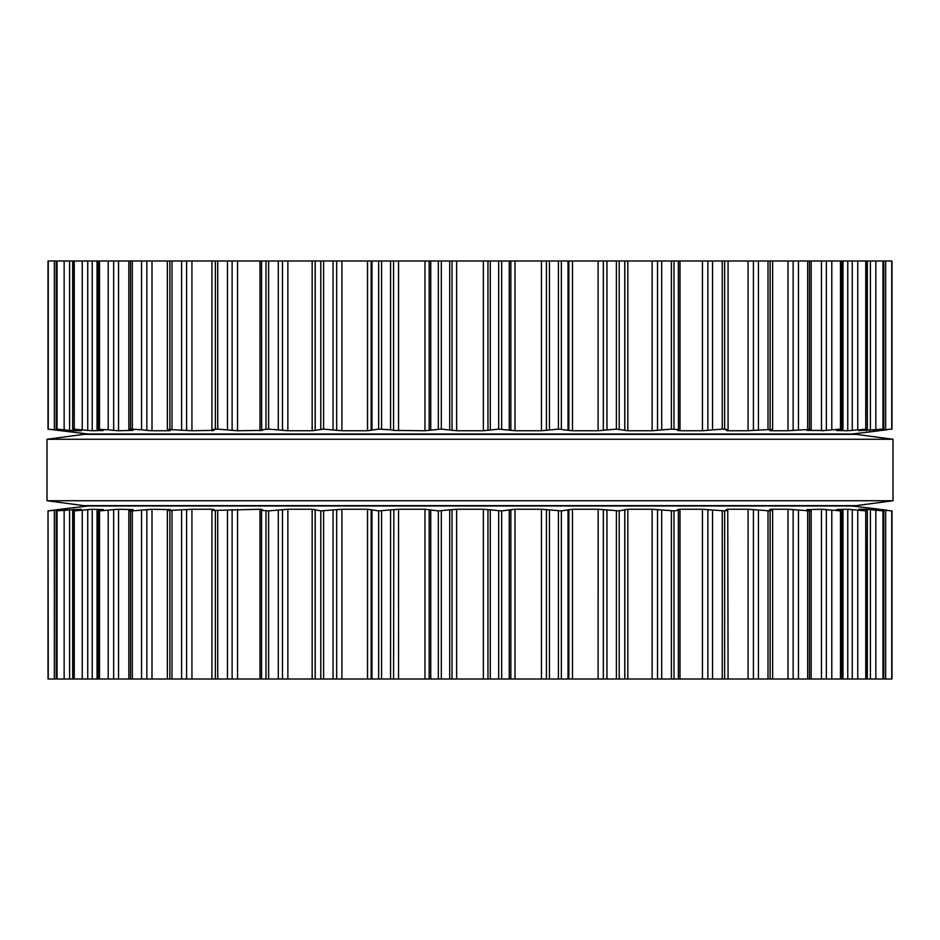 <?xml version="1.0" encoding="UTF-8"?>
<svg xmlns="http://www.w3.org/2000/svg" width="940" height="940" viewBox="0 0 940 940"><rect width="100%" height="100%" fill="white"/><g stroke="black" fill="none" stroke-linecap="round" stroke-linejoin="round"><path stroke-width="1.41" d="M856.117 505.649L83.883 505.649L47 500.738L83.883 505.649L856.117 505.649L893 500.738L47 500.738L47 439.262L47 500.738L893 500.738L893 439.262L47 439.262L83.883 434.351L47 439.262L893 439.262L893 500.738L856.117 505.649M856.117 434.351L83.883 434.351L856.117 434.351L893 439.262L856.117 434.351M891.755 260.991L891.755 429.122L891.99 260.991L48.011 260.991L48.034 429.122L63.062 430.743L66.881 430.743L56.412 429.122L73.614 430.743L81.381 430.72L73.214 429.122L88.971 430.508M678.375 260.991L678.457 429.651L671.383 429.122L652.137 430.743L627.838 430.743L616.405 429.122L598.145 430.743M498.682 260.991L498.682 429.122L515.014 430.743L541.452 430.743L558.442 429.122L568.865 430.403M498.682 429.122L483.36 430.743L456.64 430.743L441.318 429.122L424.986 430.743L393.848 430.438M572.472 260.991L572.472 430.743L568.841 430.379L568.841 260.991M572.472 430.743L598.098 430.743L598.098 260.991M390.558 260.991L390.558 429.78L393.566 430.379L393.566 260.991M390.558 429.78L378.644 429.122L367.528 430.743L341.902 430.743L323.595 429.122L312.162 430.743L287.863 430.743L268.617 429.122L261.625 429.78L261.543 260.991M678.375 429.78L677.634 430.391L679.996 430.743L702.462 430.743L722.261 429.122L728.077 429.533L728.077 260.991M262.401 430.45L261.625 429.78M727.748 429.78L726.244 430.379L727.866 430.743L748.099 430.743M262.366 430.379L237.538 430.743L217.739 429.122L211.923 429.533L211.923 260.991M753.41 260.991L753.41 430.379L748.064 430.743L748.064 260.991M753.41 430.379L772.621 429.416L772.621 260.991M213.944 430.52L212.252 429.78M771.869 429.78L769.625 430.379L770.506 430.743L788.002 430.743L811.173 429.322L811.173 260.991M213.756 430.379L191.936 430.743L167.379 429.416L167.379 260.991M807.014 430.356L811.173 429.322M170.375 430.379L168.131 429.78M825.109 430.508L806.908 430.379M151.998 260.991L151.998 430.743L169.494 430.743L169.494 430.144M151.998 430.743L147.533 430.461M141.552 260.991L141.552 429.78L146.84 430.379L146.84 260.991M826.342 260.991L826.342 430.379L840.489 429.122L841.923 429.122L840.9 429.78L837.329 430.379M141.552 429.78L130.531 429.122L128.827 429.322L133.092 430.379M842.957 260.991L842.957 429.251L841.923 429.122L841.923 260.991M118.546 260.991L118.546 430.743L132.987 430.356M836.67 430.508L847.763 430.743L866.786 429.122L858.608 430.708M118.546 430.743L114.892 430.508M108.206 260.991L108.206 429.78L113.658 430.379L113.658 260.991M108.206 429.78L97.043 429.251L97.043 260.991M98.077 260.991L98.077 429.122L102.671 430.379M867.326 260.991L867.326 429.192L866.786 260.991M92.237 260.991L92.237 430.743L103.329 430.508M858.855 430.626L883.588 429.122L873.084 430.72M92.237 430.743L87.737 430.379L87.737 260.991M73.214 260.991L72.674 429.192L72.674 260.991M883.776 260.991L883.776 429.145L883.588 260.991M873.131 430.708L891.755 429.122M56.412 260.991L56.224 429.145L56.224 260.991M887.019 429.78L881.003 430.508M891.99 429.134L891.99 260.991L891.99 429.134M879.417 430.743L851.816 434.033L88.184 434.033L48.011 429.134L48.011 260.991L48.011 429.134M878.183 430.626L879.194 430.52M869.23 430.508L870.405 430.379L870.405 260.991M851.029 430.508L852.263 430.379L852.263 260.991M821.454 260.991L821.478 430.743M822.124 430.731L823.593 430.637M873.084 509.28L891.966 510.878L891.99 679.009L48.011 679.009L48.034 510.878L48.246 679.009M678.375 679.009L678.375 510.22L674.004 510.878L674.004 679.009M261.543 679.009L261.543 510.349L268.617 510.878L287.863 509.257L312.162 509.257L320.798 510.878L341.902 509.257L367.528 509.257L378.644 510.878L398.548 509.257L424.986 509.257L438.334 510.878L456.64 509.257L483.36 509.257L501.666 510.878L501.666 679.009M674.004 510.878L652.137 509.257L627.838 509.257L619.202 510.878L598.098 509.257L572.472 509.257L561.356 510.878L541.452 509.257L515.014 509.257L501.666 510.878M806.908 509.621L811.173 510.679L809.469 510.878L788.002 509.257L770.506 509.257L769.625 509.621L771.869 510.22L770.118 510.878L748.064 509.257L727.866 509.257L726.244 509.621L727.748 510.22L724.646 510.878L702.462 509.257L679.996 509.257L677.634 509.621L678.375 510.22M727.748 510.22L728.077 679.009M261.625 510.22L262.401 509.551M262.366 509.621L260.004 509.257L260.004 679.009M211.923 679.009L211.923 510.467L260.004 509.257M771.869 510.22L772.621 510.585L772.621 679.009M212.252 510.22L213.944 509.48M213.756 509.621L212.135 509.257L212.135 510.279M167.379 679.009L167.379 510.585L191.936 509.257L212.135 509.257M168.131 510.22L169.494 509.856M170.375 509.621L151.998 509.257L132.317 510.878L132.317 679.009M807.014 509.645L821.478 509.257M837.329 509.621L840.9 510.22L841.923 510.878L840.489 510.878L821.454 509.257L821.454 679.009M128.827 679.009L128.827 510.679L132.317 510.878M128.827 510.679L132.987 509.645M842.957 679.009L842.957 510.749L841.923 510.878L841.923 679.009M133.092 509.621L118.546 509.257L99.511 510.878L99.511 679.009M836.67 509.492L847.763 509.257L847.763 679.009M858.608 509.292L865.752 510.878L847.763 509.257M97.043 679.009L97.043 510.749L99.511 510.878M98.077 679.009L98.077 510.878L103.329 509.492M867.326 679.009L867.326 510.808L866.786 679.009M102.671 509.621L92.237 509.257L74.248 510.878L74.248 679.009M858.855 509.257L866.386 509.257L866.386 510.549M873.131 509.292L882.954 510.878L866.386 509.257M72.674 679.009L72.674 510.808L74.248 510.878M73.214 679.009L73.214 510.878L81.146 509.374M883.776 679.009L883.776 510.855L883.588 679.009M56.224 679.009L56.224 510.855L81.146 509.257M56.412 679.009L56.412 510.878L66.869 509.292M887.019 510.22L881.003 509.492M66.928 509.257L48.246 510.878M891.99 510.866L891.99 679.009L891.99 510.866M60.43 509.315L48.011 510.866L48.011 679.009L48.011 510.866M878.183 509.374L879.194 509.48M869.23 509.492L870.405 509.621L870.405 679.009M851.029 509.492L852.263 509.621L852.263 679.009M87.737 679.009L87.737 509.621L88.971 509.492M822.124 509.269L823.593 509.363M825.109 509.492L826.342 509.621L826.342 679.009M113.658 679.009L113.658 509.621L114.892 509.492M146.84 679.009L146.84 509.621L147.533 509.539M748.064 679.009L748.099 509.257M624.818 509.621L624.818 679.009M598.098 679.009L598.145 509.257M568.841 679.009L568.865 509.598M367.528 509.257L367.528 679.009M393.566 679.009L393.848 509.562M60.583 509.257L88.184 505.967L851.816 505.967L879.417 509.257M501.666 260.991L501.666 429.122M490.304 260.991L490.304 429.78M509.257 260.991L509.257 429.78M487.978 260.991L487.978 430.379M510.843 260.991L510.843 430.379M483.36 260.991L483.36 430.743M515.014 260.991L515.014 430.743M456.64 260.991L456.64 430.743M541.452 260.991L541.452 430.743M452.022 260.991L452.022 430.379M546.434 260.991L546.434 430.379M449.696 260.991L449.696 429.78M549.442 260.991L549.442 429.78M441.318 260.991L441.318 429.122M558.442 260.991L558.442 429.122M438.334 260.991L438.334 429.122M561.356 260.991L561.356 429.122M430.743 260.991L430.743 429.78M568.007 260.991L568.007 429.78M429.157 260.991L429.157 430.379M424.986 260.991L424.986 430.743M398.548 260.991L398.548 430.743M603.327 260.991L603.327 430.379M606.97 260.991L606.97 429.78M381.558 260.991L381.558 429.122M616.405 260.991L616.405 429.122M378.644 260.991L378.644 429.122M619.202 260.991L619.202 429.122M371.993 260.991L371.993 429.78M624.771 260.991L624.771 429.78M371.159 260.991L371.159 430.379M624.818 260.991L624.818 430.379M367.528 260.991L367.528 430.743M627.838 260.991L627.838 430.743M341.902 260.991L341.902 430.743M652.137 260.991L652.137 430.743M336.673 260.991L336.673 430.379M657.518 260.991L657.518 430.379M333.03 260.991L333.03 429.78M661.701 260.991L661.701 429.78M323.595 260.991L323.595 429.122M671.383 260.991L671.383 429.122M320.798 260.991L320.798 429.122M674.004 260.991L674.004 429.122M315.229 260.991L315.229 429.78M315.182 260.991L315.182 430.379M312.162 260.991L312.162 430.743M679.996 260.991L679.996 430.743M287.863 260.991L287.863 430.743M702.462 260.991L702.462 430.743M282.482 260.991L282.482 430.379M707.879 260.991L707.879 430.379M278.299 260.991L278.299 429.78M712.532 260.991L712.532 429.78M268.617 260.991L268.617 429.122M722.261 260.991L722.261 429.122M265.997 260.991L265.997 429.122M724.646 260.991L724.646 429.122M260.004 260.991L260.004 430.743M727.866 429.721L727.866 430.743M237.538 260.991L237.538 430.743M232.121 260.991L232.121 430.379M227.468 260.991L227.468 429.78M758.427 260.991L758.427 429.78M217.739 260.991L217.739 429.122M768.004 260.991L768.004 429.122M215.354 260.991L215.354 429.122M770.118 260.991L770.118 429.122M212.135 429.721L212.135 430.743M770.506 430.144L770.506 430.743M191.936 260.991L191.936 430.743M788.002 260.991L788.002 430.743M186.59 260.991L186.59 430.379M793.16 260.991L793.16 430.379M181.573 260.991L181.573 429.78M798.448 260.991L798.448 429.78M171.996 260.991L171.996 429.122M807.683 260.991L807.683 429.122M169.882 260.991L169.882 429.122M809.469 260.991L809.469 429.122M831.794 260.991L831.794 429.78M132.317 260.991L132.317 429.122M840.489 260.991L840.489 429.122M130.531 260.991L130.531 429.122M847.763 260.991L847.763 430.743M857.762 260.991L857.762 429.78M99.511 260.991L99.511 429.122M865.752 260.991L865.752 429.122M866.386 429.451L866.386 430.743M82.238 260.991L82.238 429.78M875.845 260.991L875.845 429.78M74.248 260.991L74.248 429.122M882.954 260.991L882.954 429.122M73.614 429.451L73.614 430.743M69.595 260.991L69.595 430.379M880.392 429.709L880.392 430.379M64.155 260.991L64.155 429.78M885.656 260.991L885.656 429.78M57.046 260.991L57.046 429.122M59.608 429.709L59.608 430.379M54.344 260.991L54.344 429.78M48.246 260.991L48.246 429.122M498.682 510.878L498.682 679.009M490.304 510.22L490.304 679.009M509.257 510.22L509.257 679.009M487.978 509.621L487.978 679.009M510.843 509.621L510.843 679.009M483.36 509.257L483.36 679.009M515.014 509.257L515.014 679.009M456.64 509.257L456.64 679.009M541.452 509.257L541.452 679.009M452.022 509.621L452.022 679.009M546.434 509.621L546.434 679.009M449.696 510.22L449.696 679.009M549.442 510.22L549.442 679.009M441.318 510.878L441.318 679.009M558.442 510.878L558.442 679.009M438.334 510.878L438.334 679.009M561.356 510.878L561.356 679.009M430.743 510.22L430.743 679.009M568.007 510.22L568.007 679.009M429.157 509.621L429.157 679.009M424.986 509.257L424.986 679.009M572.472 509.257L572.472 679.009M398.548 509.257L398.548 679.009M603.327 509.621L603.327 679.009M390.558 510.22L390.558 679.009M606.97 510.22L606.97 679.009M381.558 510.878L381.558 679.009M616.405 510.878L616.405 679.009M378.644 510.878L378.644 679.009M619.202 510.878L619.202 679.009M371.993 510.22L371.993 679.009M624.771 510.22L624.771 679.009M371.159 509.621L371.159 679.009M627.838 509.257L627.838 679.009M341.902 509.257L341.902 679.009M652.137 509.257L652.137 679.009M336.673 509.621L336.673 679.009M657.518 509.621L657.518 679.009M333.03 510.22L333.03 679.009M661.701 510.22L661.701 679.009M323.595 510.878L323.595 679.009M671.383 510.878L671.383 679.009M320.798 510.878L320.798 679.009M315.229 510.22L315.229 679.009M315.182 509.621L315.182 679.009M312.162 509.257L312.162 679.009M679.996 509.257L679.996 679.009M287.863 509.257L287.863 679.009M702.462 509.257L702.462 679.009M282.482 509.621L282.482 679.009M707.879 509.621L707.879 679.009M278.299 510.22L278.299 679.009M712.532 510.22L712.532 679.009M268.617 510.878L268.617 679.009M722.261 510.878L722.261 679.009M265.997 510.878L265.997 679.009M724.646 510.878L724.646 679.009M727.866 509.257L727.866 510.279M237.538 509.257L237.538 679.009M232.121 509.621L232.121 679.009M753.41 509.621L753.41 679.009M227.468 510.22L227.468 679.009M758.427 510.22L758.427 679.009M217.739 510.878L217.739 679.009M768.004 510.878L768.004 679.009M215.354 510.878L215.354 679.009M770.118 510.878L770.118 679.009M770.506 509.257L770.506 509.856M191.936 509.257L191.936 679.009M788.002 509.257L788.002 679.009M186.59 509.621L186.59 679.009M793.16 509.621L793.16 679.009M181.573 510.22L181.573 679.009M798.448 510.22L798.448 679.009M171.996 510.878L171.996 679.009M807.683 510.878L807.683 679.009M169.882 510.878L169.882 679.009M809.469 510.878L809.469 679.009M151.998 509.257L151.998 679.009M141.552 510.22L141.552 679.009M831.794 510.22L831.794 679.009M840.489 510.878L840.489 679.009M130.531 510.878L130.531 679.009M118.546 509.257L118.546 679.009M108.206 510.22L108.206 679.009M857.762 510.22L857.762 679.009M865.752 510.878L865.752 679.009M92.237 509.257L92.237 679.009M82.238 510.22L82.238 679.009M875.845 510.22L875.845 679.009M882.954 510.878L882.954 679.009M73.614 509.257L73.614 510.549M69.595 509.621L69.595 679.009M880.392 509.621L880.392 510.291M64.155 510.22L64.155 679.009M885.656 510.22L885.656 679.009M57.046 510.878L57.046 679.009M891.755 510.878L891.755 679.009M59.608 509.621L59.608 510.291M54.344 510.22L54.344 679.009M128.827 429.322L128.827 260.991M811.173 679.009L811.173 510.679"/></g></svg>
